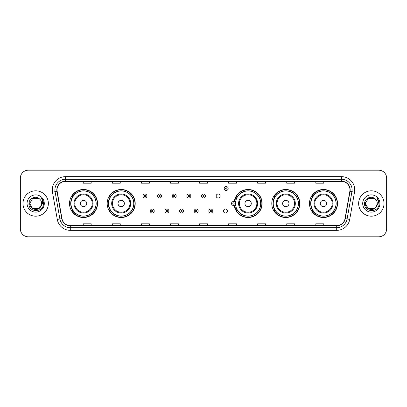 <?xml version="1.0" encoding="UTF-8"?>
<svg xmlns="http://www.w3.org/2000/svg" width="407" height="407" viewBox="0 0 407 407"><rect width="100%" height="100%" fill="white"/><g stroke="black" fill="none" stroke-linecap="round" stroke-linejoin="round"><path stroke-width="0.61" d="M309.478 203.5A14.006 14.006 0 0 0 323.484 217.506A14.006 14.006 0 0 0 337.495 203.5A14.006 14.006 0 0 0 323.484 189.494A14.006 14.006 0 0 0 309.478 203.5M271.79 203.5A14.006 14.006 0 0 0 285.8 217.506A14.006 14.006 0 0 0 299.806 203.5A14.006 14.006 0 0 0 285.8 189.494A14.006 14.006 0 0 0 271.79 203.5M234.228 205.342A14.006 14.006 0 0 0 249.033 217.475A14.006 14.006 0 0 0 262.118 203.5A14.006 14.006 0 0 0 249.033 189.525A14.006 14.006 0 0 0 234.228 201.658M107.194 203.5A14.006 14.006 0 0 0 121.2 217.506A14.006 14.006 0 0 0 135.21 203.5A14.006 14.006 0 0 0 121.2 189.494A14.006 14.006 0 0 0 107.194 203.5M69.505 203.5A14.006 14.006 0 0 0 83.516 217.506A14.006 14.006 0 0 0 97.522 203.5A14.006 14.006 0 0 0 83.516 189.494A14.006 14.006 0 0 0 69.505 203.5M223.479 211.035A1.984 1.984 0 0 0 225.463 213.014A1.984 1.984 0 0 0 227.442 211.035A1.984 1.984 0 0 0 225.463 209.05A1.984 1.984 0 0 0 223.479 211.035M216.158 196.021A1.984 1.984 0 0 0 218.142 198A1.984 1.984 0 0 0 220.126 196.021A1.984 1.984 0 0 0 218.142 194.037A1.984 1.984 0 0 0 216.158 196.021M72.868 210.638A12.815 12.815 0 0 1 72.868 196.362M110.551 210.638A12.815 12.815 0 0 1 110.551 196.362M237.464 210.638A12.815 12.815 0 0 1 236.141 208.079M275.152 210.638A12.815 12.815 0 0 1 275.152 196.362M312.835 210.638A12.815 12.815 0 0 1 312.835 196.362M236.141 198.921A12.815 12.815 0 0 1 237.464 196.362M20.35 178.129L20.35 228.871A7.926 7.926 0 0 0 28.276 236.798L378.724 236.798A7.926 7.926 0 0 0 386.65 228.871L386.65 178.129A7.926 7.926 0 0 0 378.724 170.202L28.276 170.202A7.926 7.926 0 0 0 20.35 178.129L20.35 228.871M22.99 203.5A12.688 12.688 0 0 0 35.679 216.188A12.688 12.688 0 0 0 48.362 203.5A12.688 12.688 0 0 0 35.679 190.812A12.688 12.688 0 0 0 22.99 203.5A12.688 12.688 0 0 0 35.679 216.188A12.688 12.688 0 0 0 48.362 203.5A12.688 12.688 0 0 0 35.679 190.812A12.688 12.688 0 0 0 22.99 203.5M358.638 203.5A12.688 12.688 0 0 0 371.321 216.188A12.688 12.688 0 0 0 384.01 203.5A12.688 12.688 0 0 0 371.321 190.812A12.688 12.688 0 0 0 358.638 203.5A12.688 12.688 0 0 0 371.321 216.188A12.688 12.688 0 0 0 384.01 203.5A12.688 12.688 0 0 0 371.321 190.812A12.688 12.688 0 0 0 358.638 203.5M57.031 189.86A8.455 8.455 0 0 1 65.491 181.405L341.509 181.405A8.455 8.455 0 0 1 349.837 191.331L345.029 218.605A8.455 8.455 0 0 1 336.701 225.595L70.299 225.595A8.455 8.455 0 0 1 61.971 218.605L57.163 191.331A8.455 8.455 0 0 1 57.031 189.86M56.822 189.86A8.669 8.669 0 0 0 56.955 191.366L61.762 218.64A8.669 8.669 0 0 0 70.299 225.804L336.701 225.804A8.669 8.669 0 0 0 345.238 218.64L350.045 191.366A8.669 8.669 0 0 0 341.509 181.196L65.491 181.196A8.669 8.669 0 0 0 56.822 189.86M52.478 192.16A13.212 13.212 0 0 1 65.491 176.648L341.509 176.648A13.212 13.212 0 0 1 354.522 192.16L349.715 219.434A13.212 13.212 0 0 1 336.701 230.352L70.299 230.352A13.212 13.212 0 0 1 57.285 219.434L52.478 192.16L55.077 191.697A10.572 10.572 0 0 1 65.491 179.294L341.509 179.294A10.572 10.572 0 0 1 351.923 191.697L347.11 218.971A10.572 10.572 0 0 1 336.701 227.706L70.299 227.706A10.572 10.572 0 0 1 59.89 218.971L55.077 191.697A10.572 10.572 0 0 1 54.92 189.86M378.724 170.202L28.276 170.202M28.276 236.798L378.724 236.798M386.65 228.871L386.65 178.129M345.238 218.64L347.11 218.971L351.923 191.697L354.522 192.16M199.537 181.405L199.537 183.196L207.463 183.196L207.463 181.405M170.462 181.405L170.462 183.196L178.393 183.196L178.393 181.405M141.392 181.405L141.392 183.196L149.323 183.196L149.323 181.405M112.322 181.405L112.322 183.196L120.248 183.196L120.248 181.405M83.252 181.405L83.252 183.196L91.178 183.196L91.178 181.405M228.607 181.405L228.607 183.196L236.538 183.196L236.538 181.405M257.677 181.405L257.677 183.196L265.608 183.196L265.608 181.405M286.752 181.405L286.752 183.196L294.678 183.196L294.678 181.405M315.822 181.405L315.822 183.196L323.748 183.196L323.748 181.405M207.463 225.595L207.463 223.804L199.537 223.804L199.537 225.595M178.393 225.595L178.393 223.804L170.462 223.804L170.462 225.595M149.323 225.595L149.323 223.804L141.392 223.804L141.392 225.595M120.248 225.595L120.248 223.804L112.322 223.804L112.322 225.595M91.178 225.595L91.178 223.804L83.252 223.804L83.252 225.595M236.538 225.595L236.538 223.804L228.607 223.804L228.607 225.595M265.608 225.595L265.608 223.804L257.677 223.804L257.677 225.595M294.678 225.595L294.678 223.804L286.752 223.804L286.752 225.595M323.748 225.595L323.748 223.804L315.822 223.804L315.822 225.595M38.665 208.674A5.973 5.973 0 0 0 41.651 203.5C41.621 201.699 40.934 200.193 39.591 198.987C35.918 195.141 28.866 198.311 28.933 203.5C28.261 212.724 43.213 212.963 43.457 203.948L43.468 203.5C43.447 201.541 42.796 199.822 41.514 198.336C42.491 199.939 42.832 201.658 42.542 203.5L40.298 207.285L41.651 203.5M38.751 208.623L32.692 208.674L29.706 203.5L32.692 208.674L38.665 208.674L40.985 206.242L38.665 208.674L32.692 208.674L29.706 203.5L32.692 198.326L38.665 198.326L39.591 198.987L38.665 198.326L32.692 198.326L29.706 203.5L32.692 198.326M40.227 207.372L38.665 208.674L32.692 208.674L29.706 203.5L32.692 208.674L38.665 208.674L40.227 207.372L38.665 208.674L32.692 208.674L29.706 203.5L32.692 208.674L38.665 208.674L40.227 207.372L38.777 208.608M40.985 206.242L38.665 208.674L32.692 208.674L29.706 203.5L32.692 198.326L38.665 198.326L39.591 198.987L38.665 198.326L32.692 198.326L29.706 203.5L29.772 202.615M40.268 207.326L38.665 208.674L32.692 208.674L29.706 203.5C29.401 208.796 36.889 211.589 40.135 207.478L40.298 207.285M27.06 203.5A8.618 8.618 0 0 0 35.679 212.118A8.618 8.618 0 0 0 44.297 203.5A8.618 8.618 0 0 0 35.679 194.882A8.618 8.618 0 0 0 27.06 203.5M41.57 198.402L43.468 203.724M86.686 203.5A3.17 3.17 0 0 0 83.516 200.33A3.17 3.17 0 0 0 80.342 203.5A3.17 3.17 0 0 0 83.516 206.67A3.17 3.17 0 0 0 86.686 203.5M93.03 203.5A9.514 9.514 0 0 0 83.516 193.986A9.514 9.514 0 0 0 73.998 203.5A9.514 9.514 0 0 0 83.516 213.014A9.514 9.514 0 0 0 93.03 203.5A9.514 9.514 0 0 1 83.516 213.014A9.514 9.514 0 0 1 73.998 203.5M96.067 203.5A12.556 12.556 0 0 0 83.516 190.944A12.556 12.556 0 0 0 70.96 203.5A12.556 12.556 0 0 0 83.516 216.056A12.556 12.556 0 0 0 96.067 203.5M97.258 203.5A13.741 13.741 0 0 1 71.769 210.638L73.041 210.638A12.673 12.673 0 0 0 96.184 203.531A12.673 12.673 0 0 0 73.041 196.362L71.769 196.362A13.741 13.741 0 0 1 97.258 203.5M124.374 203.5A3.17 3.17 0 0 0 121.2 200.33A3.17 3.17 0 0 0 118.03 203.5A3.17 3.17 0 0 0 121.2 206.67A3.17 3.17 0 0 0 124.374 203.5M130.718 203.5A9.514 9.514 0 0 0 121.2 193.986A9.514 9.514 0 0 0 111.686 203.5A9.514 9.514 0 0 0 121.2 213.014A9.514 9.514 0 0 0 130.718 203.5A9.514 9.514 0 0 1 121.2 213.014A9.514 9.514 0 0 1 111.686 203.5M133.755 203.5A12.556 12.556 0 0 0 121.2 190.944A12.556 12.556 0 0 0 108.649 203.5A12.556 12.556 0 0 0 121.2 216.056A12.556 12.556 0 0 0 133.755 203.5M134.946 203.5A13.741 13.741 0 0 1 109.458 210.638L110.729 210.638A12.673 12.673 0 0 0 133.872 203.531A12.673 12.673 0 0 0 110.729 196.362L109.458 196.362A13.741 13.741 0 0 1 134.946 203.5M251.282 203.5A3.17 3.17 0 0 0 248.112 200.33A3.17 3.17 0 0 0 244.938 203.5A3.17 3.17 0 0 0 248.112 206.67A3.17 3.17 0 0 0 251.282 203.5M257.626 203.5A9.514 9.514 0 0 0 248.112 193.986A9.514 9.514 0 0 0 238.599 203.5A9.514 9.514 0 0 0 248.112 213.014A9.514 9.514 0 0 0 257.626 203.5A9.514 9.514 0 0 1 248.112 213.014A9.514 9.514 0 0 1 238.599 203.5M260.663 203.5A12.556 12.556 0 0 0 248.112 190.944A12.556 12.556 0 0 0 235.556 203.5A12.556 12.556 0 0 0 248.112 216.056A12.556 12.556 0 0 0 260.663 203.5M261.854 203.5A13.741 13.741 0 0 1 236.365 210.638L237.642 210.638A12.673 12.673 0 0 0 260.785 203.531A12.673 12.673 0 0 0 237.642 196.362L236.365 196.362A13.741 13.741 0 0 1 261.854 203.5M288.97 203.5A3.17 3.17 0 0 0 285.8 200.33A3.17 3.17 0 0 0 282.626 203.5A3.17 3.17 0 0 0 285.8 206.67A3.17 3.17 0 0 0 288.97 203.5M295.314 203.5A9.514 9.514 0 0 0 285.8 193.986A9.514 9.514 0 0 0 276.282 203.5A9.514 9.514 0 0 0 285.8 213.014A9.514 9.514 0 0 0 295.314 203.5A9.514 9.514 0 0 1 285.8 213.014A9.514 9.514 0 0 1 276.282 203.5M298.351 203.5A12.556 12.556 0 0 0 285.8 190.944A12.556 12.556 0 0 0 273.245 203.5A12.556 12.556 0 0 0 285.8 216.056A12.556 12.556 0 0 0 298.351 203.5M299.542 203.5A13.741 13.741 0 0 1 274.053 210.638L275.325 210.638A12.673 12.673 0 0 0 298.468 203.531A12.673 12.673 0 0 0 275.325 196.362L274.053 196.362A13.741 13.741 0 0 1 299.542 203.5M326.658 203.5A3.17 3.17 0 0 0 323.484 200.33A3.17 3.17 0 0 0 320.314 203.5A3.17 3.17 0 0 0 323.484 206.67A3.17 3.17 0 0 0 326.658 203.5M333.002 203.5A9.514 9.514 0 0 0 323.484 193.986A9.514 9.514 0 0 0 313.97 203.5A9.514 9.514 0 0 0 323.484 213.014A9.514 9.514 0 0 0 333.002 203.5A9.514 9.514 0 0 1 323.484 213.014A9.514 9.514 0 0 1 313.97 203.5M336.04 203.5A12.556 12.556 0 0 0 323.484 190.944A12.556 12.556 0 0 0 310.933 203.5A12.556 12.556 0 0 0 323.484 216.056A12.556 12.556 0 0 0 336.04 203.5M337.23 203.5A13.741 13.741 0 0 1 311.742 210.638L313.014 210.638A12.673 12.673 0 0 0 336.157 203.531A12.673 12.673 0 0 0 313.014 196.362L311.742 196.362A13.741 13.741 0 0 1 337.23 203.5M374.308 208.674A5.973 5.973 0 0 0 377.294 203.5C377.264 201.699 376.577 200.193 375.234 198.987C371.56 195.141 364.509 198.311 364.575 203.5C363.904 212.724 378.856 212.963 379.1 203.948L379.11 203.5C379.09 201.541 378.439 199.822 377.157 198.336C378.134 199.939 378.474 201.658 378.184 203.5L375.941 207.285L377.294 203.5M368.335 208.674L374.308 208.674L375.87 207.372L374.308 208.674L368.335 208.674L365.349 203.5L368.335 208.674L374.308 208.674L376.628 206.242L374.308 208.674L368.335 208.674L365.349 203.5L368.335 198.326L374.308 198.326L375.234 198.987L374.308 198.326L368.335 198.326L365.349 203.5L368.335 198.326L374.308 198.326L375.234 198.987L374.308 198.326L368.335 198.326L365.349 203.5L365.415 202.615M375.87 207.372L374.308 208.674L368.335 208.674L365.349 203.5L368.335 208.674L374.308 208.674L375.87 207.372L374.389 208.628M376.628 206.242L375.778 207.478C372.532 211.589 365.043 208.796 365.349 203.5L368.335 208.674L374.308 208.674L376.628 206.242L374.308 208.674L368.335 208.674L365.349 203.5M362.703 203.5A8.618 8.618 0 0 0 371.321 212.118A8.618 8.618 0 0 0 379.94 203.5A8.618 8.618 0 0 0 371.321 194.882A8.618 8.618 0 0 0 362.703 203.5M377.213 198.402L379.11 203.724M146.917 196.021A1.984 1.984 0 0 1 144.933 198A1.984 1.984 0 0 1 142.954 196.021A1.984 1.984 0 0 1 144.933 194.037A1.984 1.984 0 0 1 146.917 196.021A1.984 1.984 0 0 0 144.933 194.037A1.984 1.984 0 0 0 142.954 196.021M161.559 196.021A1.984 1.984 0 0 1 159.575 198A1.984 1.984 0 0 1 157.595 196.021A1.984 1.984 0 0 1 159.575 194.037A1.984 1.984 0 0 1 161.559 196.021A1.984 1.984 0 0 0 159.575 194.037A1.984 1.984 0 0 0 157.595 196.021M176.2 196.021A1.984 1.984 0 0 1 174.216 198A1.984 1.984 0 0 1 172.237 196.021A1.984 1.984 0 0 1 174.216 194.037A1.984 1.984 0 0 1 176.2 196.021A1.984 1.984 0 0 0 174.216 194.037A1.984 1.984 0 0 0 172.237 196.021M190.842 196.021A1.984 1.984 0 0 1 188.858 198A1.984 1.984 0 0 1 186.874 196.021A1.984 1.984 0 0 1 188.858 194.037A1.984 1.984 0 0 1 190.842 196.021A1.984 1.984 0 0 0 188.858 194.037A1.984 1.984 0 0 0 186.874 196.021M205.484 196.021A1.984 1.984 0 0 1 203.5 198A1.984 1.984 0 0 1 201.516 196.021A1.984 1.984 0 0 1 203.5 194.037A1.984 1.984 0 0 1 205.484 196.021A1.984 1.984 0 0 0 203.5 194.037A1.984 1.984 0 0 0 201.516 196.021M228.159 188.487A1.984 1.984 0 0 1 226.175 190.471A1.984 1.984 0 0 1 224.196 188.487A1.984 1.984 0 0 1 226.175 186.508A1.984 1.984 0 0 1 228.159 188.487A1.984 1.984 0 0 0 226.175 186.508A1.984 1.984 0 0 0 224.196 188.487M150.275 211.035A1.984 1.984 0 0 1 152.254 209.05A1.984 1.984 0 0 1 154.238 211.035A1.984 1.984 0 0 1 152.254 213.014A1.984 1.984 0 0 1 150.275 211.035A1.984 1.984 0 0 0 152.254 213.014A1.984 1.984 0 0 0 154.238 211.035M164.916 211.035A1.984 1.984 0 0 1 166.895 209.05A1.984 1.984 0 0 1 168.88 211.035A1.984 1.984 0 0 1 166.895 213.014A1.984 1.984 0 0 1 164.916 211.035A1.984 1.984 0 0 0 166.895 213.014A1.984 1.984 0 0 0 168.88 211.035M179.558 211.035A1.984 1.984 0 0 1 181.537 209.05A1.984 1.984 0 0 1 183.521 211.035A1.984 1.984 0 0 1 181.537 213.014A1.984 1.984 0 0 1 179.558 211.035A1.984 1.984 0 0 0 181.537 213.014A1.984 1.984 0 0 0 183.521 211.035M194.195 211.035A1.984 1.984 0 0 1 196.179 209.05A1.984 1.984 0 0 1 198.163 211.035A1.984 1.984 0 0 1 196.179 213.014A1.984 1.984 0 0 1 194.195 211.035A1.984 1.984 0 0 0 196.179 213.014A1.984 1.984 0 0 0 198.163 211.035M208.837 211.035A1.984 1.984 0 0 1 210.821 209.05A1.984 1.984 0 0 1 212.805 211.035A1.984 1.984 0 0 1 210.821 213.014A1.984 1.984 0 0 1 208.837 211.035A1.984 1.984 0 0 0 210.821 213.014A1.984 1.984 0 0 0 212.805 211.035M235.048 198.448A5.286 5.286 0 0 1 236.37 199.064M231.512 203.5A1.984 1.984 0 0 1 233.496 201.516A1.984 1.984 0 0 1 235.48 203.5A1.984 1.984 0 0 1 233.496 205.484A1.984 1.984 0 0 1 231.512 203.5A1.984 1.984 0 0 0 233.496 205.484A1.984 1.984 0 0 0 235.48 203.5M236.37 207.936A5.286 5.286 0 0 1 235.048 208.552A5.286 5.286 0 0 0 236.37 207.936M341.509 176.648L341.509 181.196M55.077 191.697L56.955 191.366M70.299 230.352L70.299 225.804M336.701 225.804L336.701 230.352M57.285 219.434L61.762 218.64M350.045 191.366L351.923 191.697M65.491 176.648L65.491 181.196M347.11 218.971L349.715 219.434M92.257 203.5A8.74 8.74 0 0 0 83.516 194.76A8.74 8.74 0 0 0 74.776 203.5A8.74 8.74 0 0 0 83.516 212.24A8.74 8.74 0 0 0 92.257 203.5M129.94 203.5A8.74 8.74 0 0 0 121.2 194.76A8.74 8.74 0 0 0 112.459 203.5A8.74 8.74 0 0 0 121.2 212.24A8.74 8.74 0 0 0 129.94 203.5M256.853 203.5A8.74 8.74 0 0 0 248.112 194.76A8.74 8.74 0 0 0 239.372 203.5A8.74 8.74 0 0 0 248.112 212.24A8.74 8.74 0 0 0 256.853 203.5M294.541 203.5A8.74 8.74 0 0 0 285.8 194.76A8.74 8.74 0 0 0 277.06 203.5A8.74 8.74 0 0 0 285.8 212.24A8.74 8.74 0 0 0 294.541 203.5M332.224 203.5A8.74 8.74 0 0 0 323.484 194.76A8.74 8.74 0 0 0 314.743 203.5A8.74 8.74 0 0 0 323.484 212.24A8.74 8.74 0 0 0 332.224 203.5M144.271 196.021A0.661 0.661 0 0 0 144.933 196.683A0.661 0.661 0 0 0 145.594 196.021A0.661 0.661 0 0 0 144.933 195.36A0.661 0.661 0 0 0 144.271 196.021M158.913 196.021A0.661 0.661 0 0 0 159.575 196.683A0.661 0.661 0 0 0 160.236 196.021A0.661 0.661 0 0 0 159.575 195.36A0.661 0.661 0 0 0 158.913 196.021M173.555 196.021A0.661 0.661 0 0 0 174.216 196.683A0.661 0.661 0 0 0 174.878 196.021A0.661 0.661 0 0 0 174.216 195.36A0.661 0.661 0 0 0 173.555 196.021M188.197 196.021A0.661 0.661 0 0 0 188.858 196.683A0.661 0.661 0 0 0 189.52 196.021A0.661 0.661 0 0 0 188.858 195.36A0.661 0.661 0 0 0 188.197 196.021M202.839 196.021A0.661 0.661 0 0 0 203.5 196.683A0.661 0.661 0 0 0 204.161 196.021A0.661 0.661 0 0 0 203.5 195.36A0.661 0.661 0 0 0 202.839 196.021M225.514 188.487A0.661 0.661 0 0 0 226.175 189.148A0.661 0.661 0 0 0 226.836 188.487A0.661 0.661 0 0 0 226.175 187.825A0.661 0.661 0 0 0 225.514 188.487M152.915 211.035A0.661 0.661 0 0 0 152.254 210.373A0.661 0.661 0 0 0 151.592 211.035A0.661 0.661 0 0 0 152.254 211.691A0.661 0.661 0 0 0 152.915 211.035M167.557 211.035A0.661 0.661 0 0 0 166.895 210.373A0.661 0.661 0 0 0 166.234 211.035A0.661 0.661 0 0 0 166.895 211.691A0.661 0.661 0 0 0 167.557 211.035M182.199 211.035A0.661 0.661 0 0 0 181.537 210.373A0.661 0.661 0 0 0 180.876 211.035A0.661 0.661 0 0 0 181.537 211.691A0.661 0.661 0 0 0 182.199 211.035M196.84 211.035A0.661 0.661 0 0 0 196.179 210.373A0.661 0.661 0 0 0 195.518 211.035A0.661 0.661 0 0 0 196.179 211.691A0.661 0.661 0 0 0 196.84 211.035M211.482 211.035A0.661 0.661 0 0 0 210.821 210.373A0.661 0.661 0 0 0 210.16 211.035A0.661 0.661 0 0 0 210.821 211.691A0.661 0.661 0 0 0 211.482 211.035M235.628 204.828A2.513 2.513 0 0 1 234.305 205.876M236.187 199.578A4.757 4.757 0 0 0 234.864 198.947M234.157 203.5A0.661 0.661 0 0 0 233.496 202.839A0.661 0.661 0 0 0 232.835 203.5A0.661 0.661 0 0 0 233.496 204.161A0.661 0.661 0 0 0 234.157 203.5M234.864 208.053A4.757 4.757 0 0 0 236.187 207.422M234.305 201.124A2.513 2.513 0 0 1 235.628 202.172"/></g></svg>
